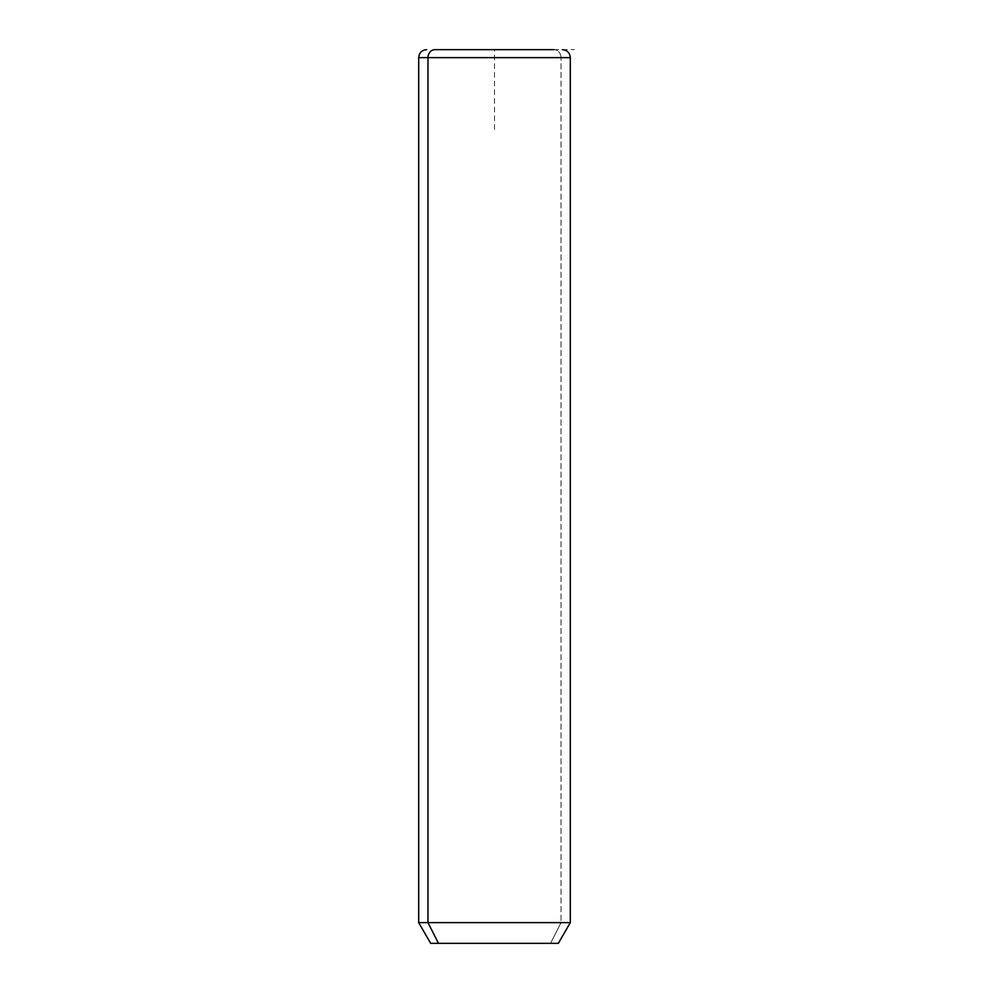 <?xml version="1.0" encoding="UTF-8"?>
<svg xmlns="http://www.w3.org/2000/svg" width="993" height="993" viewBox="0 0 993 993"><rect width="100%" height="100%" fill="white"/><g stroke="black" fill="none" stroke-linecap="round" stroke-linejoin="round"><path stroke-width="0.74" stroke-dasharray="4.96 3.72" d="M430.664 943.35L550.532 943.35L561.033 922.621L570.305 922.621L561.033 922.621L550.532 943.35L558.339 943.35M561.033 922.621L418.698 922.621L561.033 922.621L561.033 57.631L561.033 922.621M550.532 943.35L438.484 943.35M570.305 57.631L561.033 57.631A7.981 7.001 90 0 0 554.032 49.65A7.981 7.001 -90 0 1 561.033 57.631L570.305 57.631M494.502 129.45L494.502 49.65L574.302 49.65"/><path stroke-width="1.49" d="M562.336 49.65C567.177 50.122 569.833 52.778 570.305 57.631L570.305 922.621L558.339 943.35L438.484 943.35L427.983 922.621L570.305 922.621L427.983 922.621L438.484 943.35L430.664 943.35L418.698 922.621L427.983 922.621L427.983 57.631L570.305 57.631L427.983 57.631L427.983 922.621L418.698 922.621L418.698 57.631L427.983 57.631L418.698 57.631C419.17 52.778 421.826 50.122 426.68 49.65M438.484 943.35L550.532 943.35M434.984 49.65L554.032 49.65L434.984 49.65A7.981 7.001 90 0 0 427.983 57.631A7.981 7.001 -90 0 1 434.984 49.65L554.032 49.65L434.984 49.65"/></g></svg>
